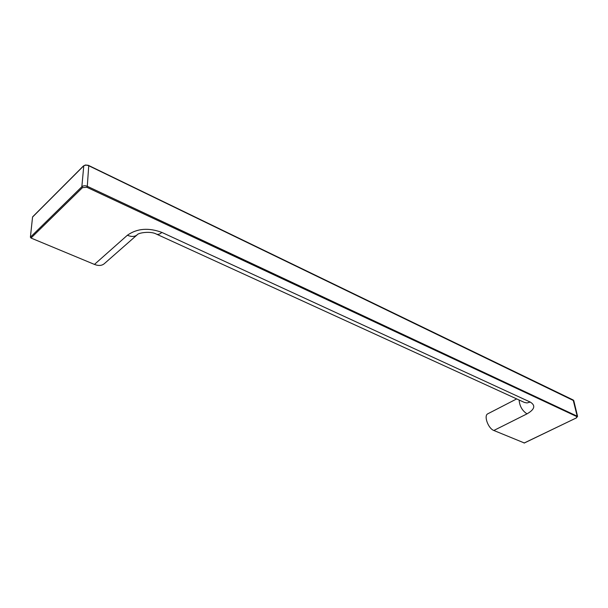 <?xml version="1.0" encoding="UTF-8"?>
<svg xmlns="http://www.w3.org/2000/svg" width="608" height="608" viewBox="0 0 608 608"><rect width="100%" height="100%" fill="white"/><g stroke="black" fill="none" stroke-linecap="round" stroke-linejoin="round"><path stroke-width="0.91" d="M83.775 165.832L81.852 186.732L82.49 187.629L86.845 187.279L87.294 186.299C85.12 185.455 83.311 185.6 81.852 186.732L30.4 237.196L31.008 238.04L94.453 264.419C98.534 266 101.802 265.757 104.272 263.705L137.066 234.924M30.4 237.196L32.558 217.041L83.38 166.159C84.808 165.026 86.594 164.882 88.738 165.733L88.373 165.574M487.882 413.759L487.806 413.797C483.535 415.553 488.178 428.488 493.833 430.479L524.286 442.951M493.833 430.479L527.014 413.858C522.242 410.734 519.604 406.121 519.118 400.011M527.014 413.858C534.736 409.412 535.815 405.483 530.252 402.07L526.999 402.937L524.4 402.435L156.758 234.262M530.252 402.07L161.895 232.431C159.63 234.323 157.738 234.848 156.218 234.019C150.776 230.926 138.305 232.704 137.195 234.81C134.763 236.824 131.495 236.968 127.376 235.25L94.453 264.419M161.895 232.431C148.58 227.476 137.074 228.41 127.376 235.25M86.845 187.279L576.832 416.594L576.346 417.924L577.57 416.374L87.294 186.299L88.738 165.733L573.8 400.718M576.346 417.924L524.081 443.05M31.008 238.04L82.49 187.629M573.154 399.965L577.136 415.956L576.832 416.594M524.21 443.057L576.544 417.818M487.806 413.797L516.701 398.901M32.657 216.82L83.471 165.938L85.401 165.004L88.289 165.3L573.184 399.98L573.785 400.649L577.57 416.374"/></g></svg>
